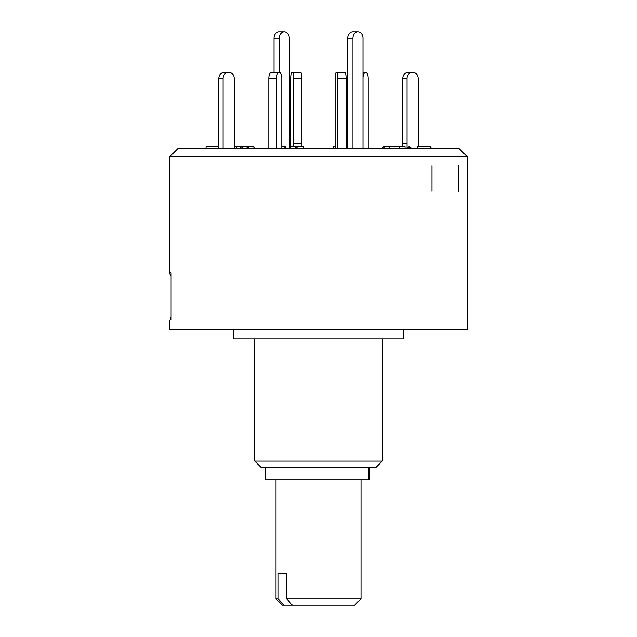 <?xml version="1.0" encoding="UTF-8"?>
<svg xmlns="http://www.w3.org/2000/svg" width="637" height="637" viewBox="0 0 637 637"><rect width="100%" height="100%" fill="white"/><g stroke="black" fill="none" stroke-linecap="round" stroke-linejoin="round"><path stroke-width="0.96" d="M276.004 598.772L278.186 598.772L283.847 605.15L282.374 605.15L276.004 598.772L276.004 479.78M283.847 605.15L354.626 605.15L360.996 598.772L360.996 479.78M292.343 605.15L286.69 598.772L360.996 598.772M286.69 573.276L278.186 573.276L286.69 573.276L286.69 598.772M278.186 573.276L278.186 598.772M369.356 467.454L369.356 479.78L265.374 479.78L265.374 467.454M171.042 276.251A6.378 6.378 0 0 1 169.753 272.413L171.098 273.154L171.098 320.029C169.307 321.016 169.307 321.016 171.098 320.029L171.098 273.154M467.247 156.702L169.753 156.702L177.739 148.724L459.261 148.724L467.247 156.702L467.247 329.337L169.753 329.337L169.753 320.769L171.042 316.939M403.5 329.337L403.5 338.9L233.5 338.9L233.5 329.337M382.248 461.084L375.87 467.454L261.13 467.454L254.752 461.084L382.248 461.084L382.248 338.9M431.966 165.716L431.966 191.219M458.529 165.716L458.529 191.219M206.054 148.724L206.054 146.598L218.825 146.598L218.825 148.724M218.841 148.724L218.841 78.598A6.378 5.518 -90 0 1 224.367 72.22L228.611 72.22A6.378 5.518 90 0 0 223.093 78.598L218.841 78.598M223.093 148.724L223.093 78.598M234.209 148.724L234.225 78.598A6.378 5.518 90 0 0 228.699 72.22L228.611 72.22M234.217 146.598L241.495 146.598L243.334 148.724M239.655 148.724L241.511 146.614M237.243 146.598L235.403 148.724M268.814 148.724L268.814 78.598A6.378 2.596 -90 0 1 271.402 72.22L279.165 72.22A6.378 2.596 90 0 0 276.577 78.598L268.814 78.598M276.577 148.724L276.577 78.598M281.801 148.724L281.801 78.598A6.378 2.596 90 0 0 279.213 72.22L279.165 72.22M281.801 146.598L285.217 146.598L286.085 148.724M284.357 148.724L285.217 146.598M337.761 148.724L337.761 78.598A6.378 1.322 -90 0 0 336.432 72.22A6.378 1.322 -90 0 0 335.086 78.598L335.086 148.724M335.086 146.598L333.342 146.598L332.896 148.724M336.432 72.22L344.744 72.22A6.378 1.322 90 0 1 346.074 78.598L337.761 78.598M346.074 148.724L346.074 78.598M333.342 146.598L333.78 148.724M389.804 147.346L389.247 146.598L383.562 146.598L381.977 148.724M383.562 146.598L385.138 148.724M389.804 148.724L389.804 146.598L405.036 146.598L405.036 148.724M399.351 148.724L399.351 146.598M411.932 148.724L409.814 146.598L408.93 146.598L406.812 148.724M408.93 146.598L411.04 148.724M417.291 148.724L417.283 146.598L430.946 146.598L430.946 148.724M430.063 148.724L430.063 146.598M418.159 146.598L418.159 78.598A6.378 5.518 90 0 0 412.633 72.22L412.545 72.22A6.378 5.518 90 0 0 407.027 78.598L402.775 78.598A6.378 5.518 -90 0 1 408.301 72.22L412.545 72.22M402.783 146.598L402.775 78.598M407.035 148.501L407.027 78.598M368.186 148.724L368.186 78.598A6.378 2.596 90 0 0 365.598 72.22L365.558 72.22A6.378 2.596 90 0 0 362.979 77.889M362.979 72.22L365.558 72.22M293.601 78.598A6.378 1.322 -90 0 0 292.272 72.22L300.592 72.22A6.378 1.322 90 0 1 301.914 78.598L293.601 78.598L293.601 146.478M301.914 146.598L301.914 78.598M296.285 146.598L303.658 146.598L304.104 148.724M292.256 72.22L292.272 72.22A6.378 1.322 -90 0 0 290.926 78.598L290.926 146.518M246.177 148.724L247.753 146.598L253.438 146.598L255.023 148.724M247.753 146.598L249.33 148.724M247.196 147.346L247.196 146.598L241.511 146.598M294.429 148.724L296.197 146.478L290.966 146.478L289.302 148.588M296.197 146.478L297.965 148.724M274.021 72.22L274.021 38.228A6.378 5.024 -90 0 1 279.046 31.85L284.277 31.85A6.378 5.024 90 0 0 279.253 38.228L279.253 72.228M289.302 148.724L289.302 38.228A6.378 5.024 90 0 0 284.277 31.85M362.979 148.724L362.979 38.228A6.378 5.024 90 0 0 357.954 31.85A6.378 5.024 90 0 0 352.93 38.228L347.698 38.228A6.378 5.024 -90 0 1 352.723 31.85L357.954 31.85M347.698 148.588L347.698 38.228M352.93 148.724L352.93 38.228M347.802 148.724L346.074 146.518M368.656 479.78L368.656 467.454M402.775 143.667L407.027 143.667M293.601 143.667L301.914 143.667M279.253 38.228L274.021 38.228M254.752 461.084L254.752 338.9M169.753 272.413L169.753 156.702"/></g></svg>
